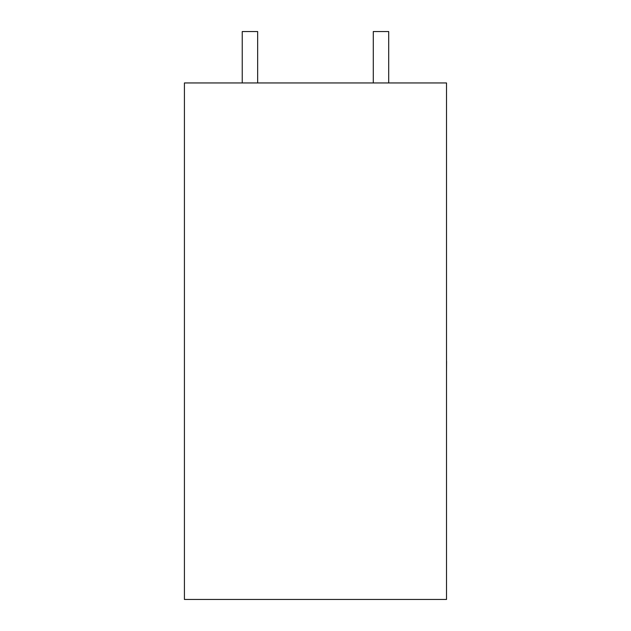 <?xml version="1.0" encoding="UTF-8"?>
<svg xmlns="http://www.w3.org/2000/svg" width="631" height="631" viewBox="0 0 631 631"><rect width="100%" height="100%" fill="white"/><g stroke="black" fill="none" stroke-linecap="round" stroke-linejoin="round"><path stroke-width="0.95" d="M242.233 82.945L242.233 31.55L257.653 31.55L257.653 82.945M388.704 82.945L388.704 31.55L373.284 31.55L373.284 82.945M446.519 82.945L184.418 82.945L184.418 599.45L446.519 599.45L446.519 82.945M446.519 361.2L446.519 315.216M446.582 361.2L446.519 372.203"/></g></svg>
